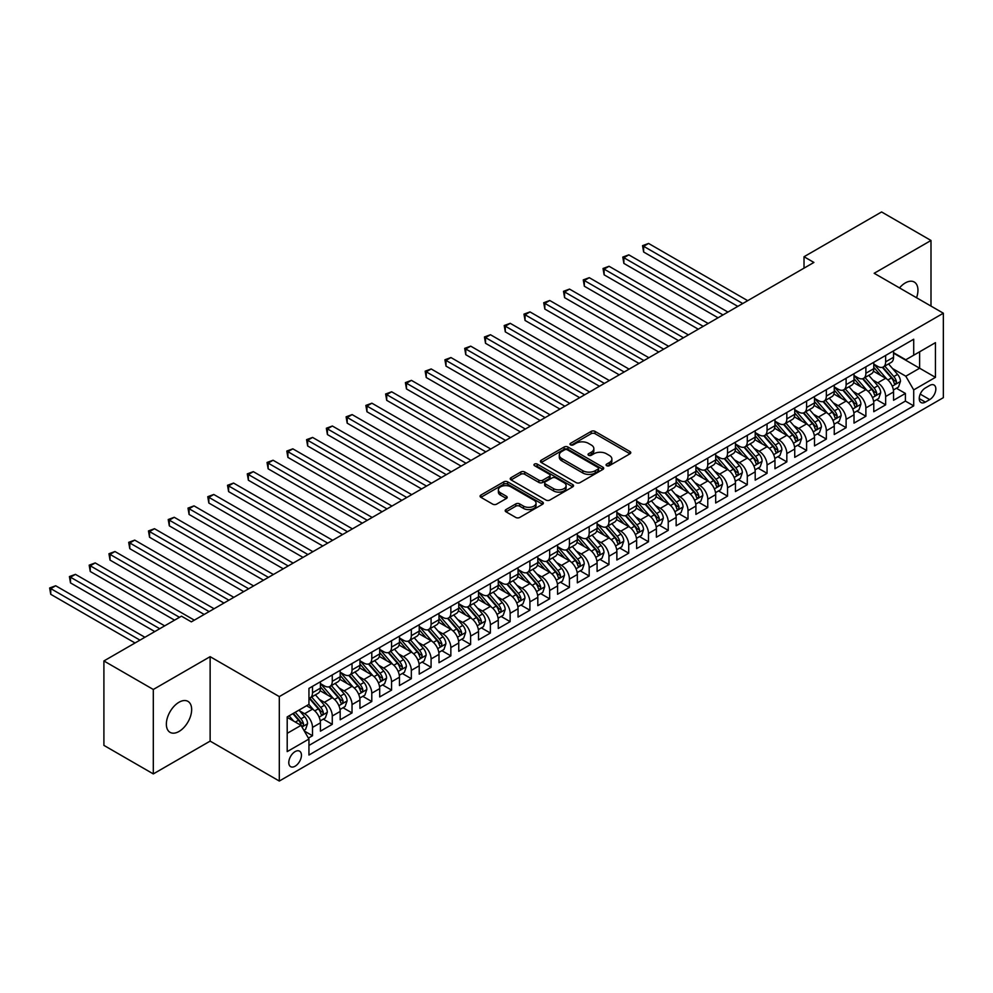 <?xml version="1.0" encoding="UTF-8"?>
<svg xmlns="http://www.w3.org/2000/svg" width="993" height="993" viewBox="0 0 993 993"><rect width="100%" height="100%" fill="white"/><g stroke="black" fill="none" stroke-linecap="round" stroke-linejoin="round"><path stroke-width="1.49" d="M606.636 465.692A1.924 1.105 0 0 0 609.354 465.692L629.959 453.801A2.743 1.589 0 0 0 630.766 452.671A2.743 1.589 0 0 0 629.959 451.554L595.043 431.396A2.743 1.589 0 0 0 591.17 431.396L570.553 443.3A1.924 1.105 0 0 0 569.994 444.082A1.924 1.105 0 0 0 570.553 444.864A1.924 1.105 0 0 0 573.271 444.864L575.94 443.325A8.776 5.064 0 0 1 588.352 443.325L591.269 445.001A8.776 5.064 0 0 1 593.839 448.588A8.776 5.064 0 0 1 591.269 452.175L588.601 453.714A1.924 1.105 0 0 0 588.03 454.496A1.924 1.105 0 0 0 588.601 455.278A1.924 1.105 0 0 0 591.307 455.278L593.975 453.739A8.776 5.064 0 0 1 606.4 453.739L609.305 455.415A8.776 5.064 0 0 1 611.874 459.002A8.776 5.064 0 0 1 609.305 462.589L606.636 464.128A1.924 1.105 0 0 0 606.078 464.91A1.924 1.105 0 0 0 606.636 465.692L606.636 464.128M179.001 731.469A17.886 10.327 120 0 0 190.693 715.705A17.886 10.327 120 0 0 187.95 701.368A17.886 10.327 120 0 0 179.001 702.25A17.886 10.327 120 0 0 167.321 718.013A17.886 10.327 120 0 0 170.064 732.35A17.886 10.327 120 0 0 179.001 731.469M916.539 297.751A17.886 10.327 120 0 0 914.255 282.037A17.886 10.327 120 0 0 905.306 282.931A17.886 10.327 120 0 0 899.497 287.908M295.107 766.211A8.949 5.164 120 0 0 300.953 758.329A8.949 5.164 120 0 0 299.588 751.167A8.949 5.164 120 0 0 295.107 751.602A8.949 5.164 120 0 0 289.273 759.484A8.949 5.164 120 0 0 290.639 766.658A8.949 5.164 120 0 0 295.107 766.211M506.008 509.57A2.743 1.589 0 0 0 505.201 510.687A2.743 1.589 0 0 0 506.008 511.817L515.801 517.465A2.743 1.589 0 0 0 519.687 517.465L542.575 504.258A2.743 1.589 0 0 0 543.37 503.128A2.743 1.589 0 0 0 542.575 502.011L507.659 481.853A2.743 1.589 0 0 0 503.774 481.853L480.885 495.073A2.743 1.589 0 0 0 480.078 496.19A2.743 1.589 0 0 0 480.885 497.307L492.714 504.146A2.743 1.589 0 0 0 496.599 504.146L506.393 498.486A2.743 1.589 0 0 0 507.2 497.369A2.743 1.589 0 0 0 506.393 496.239L500.522 492.851A7.336 4.233 0 0 1 498.374 489.859A7.336 4.233 0 0 1 502.905 485.949A7.336 4.233 0 0 1 510.899 486.868L533.886 500.137A7.336 4.233 0 0 1 536.046 503.128A7.336 4.233 0 0 1 531.516 507.051A7.336 4.233 0 0 1 523.51 506.132L519.687 503.91A2.743 1.589 0 0 0 515.801 503.91L506.008 509.57L506.008 511.817M210.131 656.671L153.307 689.477L103.905 660.953L103.905 745.383L153.307 773.907L210.131 741.113L279.306 781.044L279.306 696.602L210.131 656.671L210.131 741.113M931 306.092L931 240.48L874.175 273.286L943.35 313.217L279.306 696.602M931 240.48L881.585 211.956L804.02 256.74L804.02 268.147M103.905 660.953L181.471 616.169L191.351 621.866L813.9 262.45L804.02 256.74M576.139 482.635A2.743 1.589 0 0 0 580.011 482.635L602.9 469.416A2.743 1.589 0 0 0 603.707 468.299A2.743 1.589 0 0 0 602.9 467.182L567.984 447.024A2.743 1.589 0 0 0 564.111 447.024L541.21 460.231A2.743 1.589 0 0 0 540.415 461.36A2.743 1.589 0 0 0 541.21 462.477L576.139 482.635M535.289 466.114A1.924 1.105 0 0 1 537.238 466.387L537.238 464.103L572.738 484.596A2.743 1.589 0 0 1 573.544 485.714A2.743 1.589 0 0 1 572.738 486.831L549.849 500.05A2.743 1.589 0 0 1 545.964 500.05L511.047 479.892L511.047 477.658A2.743 1.589 0 0 0 510.241 478.775A2.743 1.589 0 0 0 511.047 479.892M511.047 477.658L520.841 471.998A2.743 1.589 0 0 1 524.726 471.998L538.889 480.178A2.743 1.589 0 0 0 542.761 480.178L549.266 476.417A2.743 1.589 0 0 0 550.072 475.299A2.743 1.589 0 0 0 549.266 474.182L534.519 465.667A1.924 1.105 0 0 1 533.961 464.885A1.924 1.105 0 0 1 535.14 463.855A1.924 1.105 0 0 1 537.238 464.103M308.401 738.109L312.497 735.751L304.305 731.009M299.638 710.864L304.603 713.719A11.184 6.455 60 0 1 312.497 727.41L320.404 722.854L320.404 731.183L332.27 724.331L323.271 719.143M319.398 699.444L324.363 702.312A11.184 6.455 60 0 1 332.27 716.003L340.177 711.447L340.177 719.776L352.031 712.924L343.032 707.736M339.159 688.037L344.124 690.905A11.184 6.455 60 0 1 352.031 704.596L359.938 700.028L359.938 708.357L371.792 701.517L362.805 696.329M358.92 676.63L363.885 679.497A11.184 6.455 60 0 1 371.792 693.188L379.698 688.621L379.698 696.949L391.552 690.11L382.566 684.909M378.693 665.223L383.646 668.078A11.184 6.455 60 0 1 391.552 681.769L399.459 677.214L399.459 685.542L411.325 678.691L402.326 673.502M398.454 653.804L403.419 656.671A11.184 6.455 60 0 1 411.325 670.362L419.22 665.806L419.22 674.135L431.086 667.284L422.087 662.095M418.214 642.397L423.179 645.264A11.184 6.455 60 0 1 431.086 658.955L438.993 654.387L438.993 662.716L450.847 655.876L441.86 650.676M437.975 630.989L442.94 633.857A11.184 6.455 60 0 1 450.847 647.548L458.754 642.98L458.754 651.309L470.608 644.469L461.621 639.269M457.748 619.582L462.701 622.437A11.184 6.455 60 0 1 470.608 636.128L478.514 631.573L478.514 639.902L490.368 633.05L481.382 627.861M477.509 608.163L482.474 611.03A11.184 6.455 60 0 1 490.368 624.721L498.275 620.153L498.275 628.495L510.141 621.643L501.142 616.454M497.27 596.756L502.235 599.623A11.184 6.455 60 0 1 510.141 613.314L518.048 608.746L518.048 617.075L529.902 610.236L520.903 605.035M517.03 585.349L521.995 588.216A11.184 6.455 60 0 1 529.902 601.907L537.809 597.339L537.809 605.668L549.663 598.816L540.676 593.628M536.791 573.929L541.756 576.796A11.184 6.455 60 0 1 549.663 590.487L557.569 585.932L557.569 594.261L569.423 587.409L560.437 582.221M556.564 562.522L561.517 565.389A11.184 6.455 60 0 1 569.423 579.08L577.33 574.513L577.33 582.854L589.184 576.002L580.197 570.814M576.325 551.115L581.29 553.982A11.184 6.455 60 0 1 589.184 567.673L597.091 563.105L597.091 571.434L608.957 564.595L599.958 559.394M596.085 539.708L601.05 542.575A11.184 6.455 60 0 1 608.957 556.266L616.864 551.698L616.864 560.027L628.718 553.175L619.719 547.987M615.846 528.288L620.811 531.156A11.184 6.455 60 0 1 628.718 544.847L636.625 540.291L636.625 548.62L648.479 541.768L639.492 536.58M635.607 516.881L640.572 519.749A11.184 6.455 60 0 1 648.479 533.44L656.385 528.872L656.385 537.201L668.239 530.361L659.253 525.173M655.38 505.474L660.333 508.342A11.184 6.455 60 0 1 668.239 522.033L676.146 517.465L676.146 525.793L688.012 518.954L679.013 513.753M675.141 494.067L680.106 496.922A11.184 6.455 60 0 1 688.012 510.625L695.907 506.058L695.907 514.386L707.773 507.535L698.774 502.346M694.901 482.648L699.866 485.515A11.184 6.455 60 0 1 707.773 499.206L715.68 494.651L715.68 502.979L727.534 496.128L718.547 490.939M714.662 471.241L719.627 474.108A11.184 6.455 60 0 1 727.534 487.799L735.441 483.231L735.441 491.56L747.295 484.721L738.308 479.532M734.435 459.833L739.388 462.701A11.184 6.455 60 0 1 747.295 476.392L755.201 471.824L755.201 480.153L767.055 473.313L758.069 468.113M754.196 448.426L759.161 451.281A11.184 6.455 60 0 1 767.055 464.985L774.962 460.417L774.962 468.746L786.828 461.894L777.829 456.706M773.957 437.007L778.922 439.874A11.184 6.455 60 0 1 786.828 453.565L794.735 449.01L794.735 457.339L806.589 450.487L797.59 445.298M793.717 425.6L798.682 428.467A11.184 6.455 60 0 1 806.589 442.158L814.496 437.59L814.496 445.919L826.35 439.08L817.363 433.891M813.478 414.193L818.443 417.06A11.184 6.455 60 0 1 826.35 430.751L834.257 426.183L834.257 434.512L846.11 427.673L837.124 422.472M833.251 402.786L838.204 405.64A11.184 6.455 60 0 1 846.11 419.344L854.017 414.776L854.017 423.105L865.884 416.253L856.885 411.065M853.012 391.366L857.977 394.233A11.184 6.455 60 0 1 865.884 407.924L873.778 403.369L873.778 411.698L885.644 404.846L885.644 396.517A11.184 6.455 -120 0 0 877.738 382.826L872.773 379.959M876.645 399.658L885.644 404.846M320.404 722.854A11.184 6.455 -120 0 0 312.497 709.163L306.576 705.738M340.177 711.447A11.184 6.455 -120 0 0 332.27 697.744L320.044 690.694M359.938 700.028A11.184 6.455 -120 0 0 352.031 686.337L339.805 679.286M379.698 688.621A11.184 6.455 -120 0 0 371.792 674.93L359.565 667.867M399.459 677.214A11.184 6.455 -120 0 0 391.552 663.523L379.338 656.46M419.22 665.806A11.184 6.455 -120 0 0 411.325 652.103L399.099 645.053M438.993 654.387A11.184 6.455 -120 0 0 431.086 640.696L418.86 633.646M458.754 642.98A11.184 6.455 -120 0 0 450.847 629.289L438.621 622.226M478.514 631.573A11.184 6.455 -120 0 0 470.608 617.882L458.394 610.819M498.275 620.153A11.184 6.455 -120 0 0 490.368 606.462L478.154 599.412M518.048 608.746A11.184 6.455 -120 0 0 510.141 595.055L497.915 588.005M537.809 597.339A11.184 6.455 -120 0 0 529.902 583.648L517.676 576.585M557.569 585.932A11.184 6.455 -120 0 0 549.663 572.241L537.436 565.178M577.33 574.513A11.184 6.455 -120 0 0 569.423 560.822L557.21 553.771M597.091 563.105A11.184 6.455 -120 0 0 589.184 549.414L576.97 542.364M616.864 551.698A11.184 6.455 -120 0 0 608.957 538.007L596.731 530.945M636.625 540.291A11.184 6.455 -120 0 0 628.718 526.6L616.492 519.538M656.385 528.872A11.184 6.455 -120 0 0 648.479 515.181L636.252 508.131M676.146 517.465A11.184 6.455 -120 0 0 668.239 503.774L656.025 496.723M695.907 506.058A11.184 6.455 -120 0 0 688.012 492.367L675.786 485.304M715.68 494.651A11.184 6.455 -120 0 0 707.773 480.96L695.547 473.897M735.441 483.231A11.184 6.455 -120 0 0 727.534 469.54L715.308 462.49M755.201 471.824A11.184 6.455 -120 0 0 747.295 458.133L735.081 451.083M774.962 460.417A11.184 6.455 -120 0 0 767.055 446.726L754.841 439.663M794.735 449.01A11.184 6.455 -120 0 0 786.828 435.306L774.602 428.256M814.496 437.59A11.184 6.455 -120 0 0 806.589 423.899L794.363 416.849M834.257 426.183A11.184 6.455 -120 0 0 826.35 412.492L814.123 405.429M854.017 414.776A11.184 6.455 -120 0 0 846.11 401.085L833.897 394.022M873.778 403.369A11.184 6.455 -120 0 0 865.884 389.666L853.657 382.615M929.709 385.445L925.364 387.965A8.664 5.002 120 0 0 919.704 395.599A8.664 5.002 120 0 0 921.032 402.537A8.664 5.002 120 0 0 925.364 402.103L929.709 399.596A8.664 5.002 120 0 0 935.369 391.962A8.664 5.002 120 0 0 934.041 385.023A8.664 5.002 120 0 0 929.709 385.445M279.306 781.044L943.35 397.659L943.35 313.217M287.2 733.343L301.04 725.362L308.947 739.053L308.947 755.028L913.709 405.876L913.709 389.901L905.802 376.21L892.533 368.552M308.947 739.053L287.2 751.602L287.2 716.921L308.947 704.372L308.947 688.397L913.709 339.234L913.709 355.209L935.443 342.659L935.443 377.352L913.709 389.901M320.404 683.606L324.363 685.878A11.184 6.455 60 0 0 329.949 686.436L337.856 681.868A11.184 6.455 -120 0 0 340.177 676.754L340.177 670.362M340.177 672.187L344.124 674.47A11.184 6.455 60 0 0 349.71 675.029L357.617 670.461A11.184 6.455 -120 0 0 359.938 665.347L359.938 658.955M359.938 660.779L363.885 663.063A11.184 6.455 60 0 0 369.483 663.609L377.377 659.054A11.184 6.455 -120 0 0 379.698 653.928L379.698 647.548M379.698 649.372L383.646 651.656A11.184 6.455 60 0 0 389.244 652.202L397.15 647.635A11.184 6.455 -120 0 0 399.459 642.521L399.459 636.128M399.459 637.953L403.419 640.237A11.184 6.455 60 0 0 409.004 640.795L416.911 636.228A11.184 6.455 -120 0 0 419.22 631.114L419.22 624.721M419.22 626.546L423.179 628.83A11.184 6.455 60 0 0 428.765 629.388L436.672 624.82A11.184 6.455 -120 0 0 438.993 619.706L438.993 613.314M438.993 615.139L442.94 617.423A11.184 6.455 60 0 0 448.526 617.969L456.432 613.413A11.184 6.455 -120 0 0 458.754 608.287L458.754 601.907M458.754 603.732L462.701 606.015A11.184 6.455 60 0 0 468.299 606.562L476.206 601.994A11.184 6.455 -120 0 0 478.514 596.88L478.514 590.487M478.514 592.312L482.474 594.596A11.184 6.455 60 0 0 488.059 595.155L495.966 590.587A11.184 6.455 -120 0 0 498.275 585.473L498.275 579.08M498.275 580.905L502.235 583.189A11.184 6.455 60 0 0 507.82 583.747L515.727 579.18A11.184 6.455 -120 0 0 518.048 574.066L518.048 567.673M518.048 569.498L521.995 571.782A11.184 6.455 60 0 0 527.581 572.328L535.488 567.773A11.184 6.455 -120 0 0 537.809 562.646L537.809 556.266M537.809 558.091L541.756 560.375A11.184 6.455 60 0 0 547.354 560.921L555.248 556.353A11.184 6.455 -120 0 0 557.569 551.239L557.569 544.847M557.569 546.671L561.517 548.955A11.184 6.455 60 0 0 567.115 549.514L575.021 544.946A11.184 6.455 -120 0 0 577.33 539.832L577.33 533.44M577.33 535.264L581.29 537.548A11.184 6.455 60 0 0 586.875 538.107L594.782 533.539A11.184 6.455 -120 0 0 597.091 528.425L597.091 522.033M597.091 523.857L601.05 526.141A11.184 6.455 60 0 0 606.636 526.687L614.543 522.132A11.184 6.455 -120 0 0 616.864 517.005L616.864 510.625M616.864 512.45L620.811 514.734A11.184 6.455 60 0 0 626.397 515.28L634.304 510.712A11.184 6.455 -120 0 0 636.625 505.598L636.625 499.206M636.625 501.031L640.572 503.314A11.184 6.455 60 0 0 646.17 503.873L654.064 499.305A11.184 6.455 -120 0 0 656.385 494.191L656.385 487.799M656.385 489.623L660.333 491.907A11.184 6.455 60 0 0 665.931 492.466L673.837 487.898A11.184 6.455 -120 0 0 676.146 482.784L676.146 476.392M676.146 478.216L680.106 480.5A11.184 6.455 60 0 0 685.691 481.046L693.598 476.491A11.184 6.455 -120 0 0 695.907 471.365L695.907 464.985M695.907 466.809L699.866 469.081A11.184 6.455 60 0 0 705.452 469.639L713.359 465.072A11.184 6.455 -120 0 0 715.68 459.958L715.68 453.565M715.68 455.39L719.627 457.674A11.184 6.455 60 0 0 725.213 458.232L733.119 453.664A11.184 6.455 -120 0 0 735.441 448.551L735.441 442.158M735.441 443.983L739.388 446.267A11.184 6.455 60 0 0 744.986 446.825L752.893 442.257A11.184 6.455 -120 0 0 755.201 437.143L755.201 430.751M755.201 432.576L759.161 434.86A11.184 6.455 60 0 0 764.747 435.406L772.653 430.85A11.184 6.455 -120 0 0 774.962 425.724L774.962 419.331M774.962 421.169L778.922 423.44A11.184 6.455 60 0 0 784.507 423.999L792.414 419.431A11.184 6.455 -120 0 0 794.735 414.317L794.735 407.924M794.735 409.749L798.682 412.033A11.184 6.455 60 0 0 804.268 412.591L812.175 408.024A11.184 6.455 -120 0 0 814.496 402.91L814.496 396.517M814.496 398.342L818.443 400.626A11.184 6.455 60 0 0 824.041 401.184L831.935 396.617A11.184 6.455 -120 0 0 834.257 391.503L834.257 385.11M834.257 386.935L838.204 389.219A11.184 6.455 60 0 0 843.802 389.765L851.709 385.21A11.184 6.455 -120 0 0 854.017 380.083L854.017 373.691M854.017 375.528L857.977 377.799A11.184 6.455 60 0 0 863.562 378.358L871.469 373.79A11.184 6.455 -120 0 0 873.778 368.676L873.778 362.284M308.947 745.445L905.405 401.085L905.405 393.439L893.551 400.278L893.551 391.95A11.184 6.455 -120 0 0 885.644 378.259L873.418 371.208M873.778 364.108L877.738 366.392A11.184 6.455 -120 0 0 883.323 366.951A11.184 6.455 -120 0 0 885.644 361.824L885.644 355.444M883.323 366.951L891.23 362.383A11.184 6.455 -120 0 0 893.551 357.269L893.551 350.877M312.497 686.337L312.497 692.729A11.184 6.455 60 0 1 310.188 697.843A11.184 6.455 60 0 1 308.947 698.302M310.188 697.843L318.095 693.288A11.184 6.455 -120 0 0 320.404 688.161L320.404 681.769M332.27 674.93L332.27 681.322A11.184 6.455 60 0 1 329.949 686.436M352.031 663.523L352.031 669.903A11.184 6.455 60 0 1 349.71 675.029M371.792 652.103L371.792 658.496A11.184 6.455 60 0 1 369.483 663.609M391.552 640.696L391.552 647.088A11.184 6.455 60 0 1 389.244 652.202M411.325 629.289L411.325 635.681A11.184 6.455 60 0 1 409.004 640.795M431.086 617.882L431.086 624.262A11.184 6.455 60 0 1 428.765 629.388M450.847 606.462L450.847 612.855A11.184 6.455 60 0 1 448.526 617.969M470.608 595.055L470.608 601.448A11.184 6.455 60 0 1 468.299 606.562M490.368 583.648L490.368 590.041A11.184 6.455 60 0 1 488.059 595.155M510.141 572.241L510.141 578.621A11.184 6.455 60 0 1 507.82 583.747M529.902 560.822L529.902 567.214A11.184 6.455 60 0 1 527.581 572.328M549.663 549.414L549.663 555.807A11.184 6.455 60 0 1 547.354 560.921M569.423 538.007L569.423 544.4A11.184 6.455 60 0 1 567.115 549.514M589.184 526.6L589.184 532.98A11.184 6.455 60 0 1 586.875 538.107M608.957 515.181L608.957 521.573A11.184 6.455 60 0 1 606.636 526.687M628.718 503.774L628.718 510.166A11.184 6.455 60 0 1 626.397 515.28M648.479 492.367L648.479 498.759A11.184 6.455 60 0 1 646.17 503.873M668.239 480.947L668.239 487.34A11.184 6.455 60 0 1 665.931 492.466M688.012 469.54L688.012 475.932A11.184 6.455 60 0 1 685.691 481.046M707.773 458.133L707.773 464.525A11.184 6.455 60 0 1 705.452 469.639M727.534 446.726L727.534 453.118A11.184 6.455 60 0 1 725.213 458.232M747.295 435.306L747.295 441.699A11.184 6.455 60 0 1 744.986 446.825M767.055 423.899L767.055 430.292A11.184 6.455 60 0 1 764.747 435.406M786.828 412.492L786.828 418.885A11.184 6.455 60 0 1 784.507 423.999M806.589 401.085L806.589 407.465A11.184 6.455 60 0 1 804.268 412.591M826.35 389.666L826.35 396.058A11.184 6.455 60 0 1 824.041 401.184M846.11 378.259L846.11 384.651A11.184 6.455 60 0 1 843.802 389.765M865.884 366.851L865.884 373.244A11.184 6.455 60 0 1 863.562 378.358M865.884 407.924L865.884 416.253M846.11 419.344L846.11 427.673M826.35 430.751L826.35 439.08M806.589 442.158L806.589 450.487M786.828 453.565L786.828 461.894M767.055 464.985L767.055 473.313M747.295 476.392L747.295 484.721M727.534 487.799L727.534 496.128M707.773 499.206L707.773 507.535M688.012 510.625L688.012 518.954M668.239 522.033L668.239 530.361M648.479 533.44L648.479 541.768M628.718 544.847L628.718 553.175M608.957 556.266L608.957 564.595M589.184 567.673L589.184 576.002M569.423 579.08L569.423 587.409M549.663 590.487L549.663 598.816M529.902 601.907L529.902 610.236M510.141 613.314L510.141 621.643M490.368 624.721L490.368 633.05M470.608 636.128L470.608 644.469M450.847 647.548L450.847 655.876M431.086 658.955L431.086 667.284M411.325 670.362L411.325 678.691M391.552 681.769L391.552 690.11M371.792 693.188L371.792 701.517M352.031 704.596L352.031 712.924M332.27 716.003L332.27 724.331M312.497 727.41L312.497 735.751M301.04 725.362L287.2 717.38M905.802 376.21L919.63 368.217L919.63 351.795L935.443 342.659M893.551 353.16L935.443 377.352M893.551 352.701L905.802 359.776L913.709 355.209M153.307 689.477L153.307 773.907M896.406 388.251L905.405 393.439M905.405 401.085L913.709 405.876M607.406 465.965L609.305 464.873A8.776 5.064 0 0 0 611.874 461.286L611.874 459.002M593.839 448.588L593.839 450.872A8.776 5.064 0 0 1 591.269 454.459L589.358 455.551M629.959 451.554L629.959 453.801L595.043 433.68A2.743 1.589 0 0 0 591.17 433.68L571.323 445.137M602.9 467.182L602.9 469.416L567.984 449.308A2.743 1.589 0 0 0 564.111 449.308L541.247 462.502M598.059 469.081A1.924 1.105 0 0 0 598.618 468.299A1.924 1.105 0 0 0 598.059 467.517L567.4 449.817A1.924 1.105 0 0 0 564.682 449.817L561.877 451.443A8.776 5.064 0 0 0 559.307 455.03A8.776 5.064 0 0 0 561.877 458.617L582.829 470.707A8.776 5.064 0 0 0 595.241 470.707L598.059 469.081L598.059 471.365A1.924 1.105 0 0 0 598.618 470.583L598.618 468.299M559.307 455.03L559.307 457.314A8.776 5.064 0 0 0 561.877 460.889L561.877 458.617M598.059 471.365L595.241 472.991A8.776 5.064 0 0 1 582.829 472.991L561.877 460.889M511.085 479.917L520.841 474.282L520.841 471.998M550.072 475.299L550.072 477.583A2.743 1.589 0 0 1 549.266 478.7L542.761 482.449A2.743 1.589 0 0 1 538.889 482.449L524.726 474.282A2.743 1.589 0 0 0 520.841 474.282M537.238 466.387L572.7 486.855M553.585 488.655A7.336 4.233 0 0 0 561.579 489.574A7.336 4.233 0 0 0 566.109 485.664A7.336 4.233 0 0 0 563.962 482.66L555.857 477.993A2.743 1.589 0 0 0 551.984 477.993L545.48 481.742A2.743 1.589 0 0 0 544.673 482.859A2.743 1.589 0 0 0 545.48 483.976L553.585 488.655L553.585 490.939A7.336 4.233 0 0 0 561.579 491.858A7.336 4.233 0 0 0 566.109 487.948L566.109 485.664M544.673 482.859L544.673 485.143A2.743 1.589 0 0 0 545.48 486.26L545.48 483.976M553.585 490.939L545.48 486.26M536.046 503.128L536.046 505.412A7.336 4.233 0 0 1 531.516 509.335A7.336 4.233 0 0 1 523.51 508.416L519.687 506.194A2.743 1.589 0 0 0 515.801 506.194L506.045 511.829M498.374 489.859L498.374 492.143A7.336 4.233 0 0 0 500.522 495.135L500.522 492.851M506.393 496.239L506.393 498.486L500.522 495.135M542.575 502.011L542.575 504.258L507.659 484.137A2.743 1.589 0 0 0 503.774 484.137L480.922 497.332M893.377 390.001L898.491 387.047L900.465 381.337A7.41 4.282 -120 0 0 897.573 374.386L888.549 363.934M886.737 378.978L876.025 366.591A21.387 12.35 -120 0 0 873.778 364.232M880.865 375.503L874.87 368.564A17.75 10.253 -120 0 0 873.778 367.373M747.692 300.668L648.578 243.446L643.638 246.301L643.638 252.011L737.811 306.378M882.318 367.348L891.453 377.923A7.41 4.282 60 0 1 894.097 383.025C895.202 384.514 895.996 384.055 896.468 381.66A7.41 4.282 -120 0 0 893.824 376.558L884.788 366.094M882.851 367.174L892.67 378.544A3.773 2.185 60 0 1 893.626 380.021L896.468 381.66M894.097 383.025L894.631 383.906M643.638 252.011L642.545 245.668L742.752 303.523M642.545 245.668L648.578 243.446M873.617 401.408L878.718 398.454L880.704 392.756A7.41 4.282 -120 0 0 877.812 385.793L868.788 375.342M866.976 390.398L856.264 377.998A21.387 12.35 -120 0 0 854.017 375.639M861.105 386.91L855.11 379.984A17.75 10.253 -120 0 0 854.017 378.792M727.931 312.075L628.817 254.853L623.877 257.708L623.877 263.418L718.051 317.785M862.557 378.755L871.693 389.33A7.41 4.282 60 0 1 874.324 394.432C875.441 395.922 876.236 395.475 876.695 393.067A7.41 4.282 -120 0 0 874.063 387.965L865.027 377.514M863.091 378.581L872.909 389.951A3.773 2.185 60 0 1 873.852 391.428L876.695 393.067M874.324 394.432L874.87 395.313M623.877 263.418L622.785 257.088L722.991 314.93M622.785 257.088L628.817 254.853M853.856 412.815L858.957 409.873L860.931 404.163A7.41 4.282 -120 0 0 858.051 397.212L849.027 386.749M847.215 401.805L836.503 389.405A21.387 12.35 -120 0 0 834.257 387.059M841.344 398.33L835.349 391.391A17.75 10.253 -120 0 0 834.257 390.199M708.17 323.495L609.057 266.273L604.116 269.128L604.116 274.825L698.278 329.192M842.796 390.175L851.92 400.75A7.41 4.282 60 0 1 854.563 405.852C855.681 407.341 856.475 406.882 856.934 404.474A7.41 4.282 -120 0 0 854.303 399.372L845.266 388.921M843.33 390.001L853.148 401.358A3.773 2.185 60 0 1 854.092 402.835L856.934 404.474M854.563 405.852L855.11 406.72M604.116 274.825L603.024 268.495L703.23 326.349M603.024 268.495L609.057 266.273M834.095 424.222L839.197 421.28L841.17 415.57A7.41 4.282 -120 0 0 838.291 408.619L829.254 398.168M827.454 413.212L816.742 400.812A21.387 12.35 -120 0 0 814.496 398.466M821.571 409.737L815.588 402.798A17.75 10.253 -120 0 0 814.496 401.606M688.397 334.902L589.283 277.68L584.343 280.535L584.343 286.232L678.517 340.611M823.023 401.582L832.159 412.157A7.41 4.282 60 0 1 834.803 417.259C835.92 418.748 836.702 418.289 837.173 415.893A7.41 4.282 -120 0 0 834.53 410.792L825.506 400.328M823.569 401.408L833.375 412.765A3.773 2.185 60 0 1 834.331 414.242L837.173 415.893M834.803 417.259L835.336 418.14M584.343 286.232L583.263 279.902L683.457 337.757M583.263 279.902L589.283 277.68M814.322 435.642L819.436 432.687L821.41 426.978A7.41 4.282 -120 0 0 818.53 420.027L809.494 409.575M807.681 424.619L796.982 412.232A21.387 12.35 -120 0 0 794.735 409.873M801.81 421.144L795.827 414.205A17.75 10.253 -120 0 0 794.735 413.014M668.637 346.309L569.523 289.087L564.583 291.942L564.583 297.652L658.756 352.019M803.263 412.989L812.398 423.564A7.41 4.282 60 0 1 815.042 428.666C816.147 430.155 816.941 429.696 817.413 427.3A7.41 4.282 -120 0 0 814.769 422.199L805.745 411.747M803.796 412.815L813.615 424.185A3.773 2.185 60 0 1 814.57 425.662L817.413 427.3M815.042 428.666L815.576 429.547M564.583 297.652L563.503 291.309L663.696 349.164M563.503 291.309L569.523 289.087M794.561 447.049L799.675 444.094L801.649 438.397A7.41 4.282 -120 0 0 798.757 431.434L789.733 420.982M787.921 436.039L777.209 423.639A21.387 12.35 -120 0 0 774.962 421.28M782.05 432.551L776.054 425.625A17.75 10.253 -120 0 0 774.962 424.433M648.876 357.728L549.762 300.494L544.822 303.349L544.822 309.059L638.995 363.426M783.502 424.396L792.637 434.971A7.41 4.282 60 0 1 795.281 440.073C796.386 441.562 797.18 441.115 797.652 438.707A7.41 4.282 -120 0 0 795.008 433.606L785.972 423.155M784.036 424.234L793.854 435.592A3.773 2.185 60 0 1 794.797 437.069L797.652 438.707M795.281 440.073L795.815 440.954M544.822 309.059L543.73 302.728L643.936 360.571M543.73 302.728L549.762 300.494M774.801 458.456L779.902 455.514L781.888 449.804A7.41 4.282 -120 0 0 778.996 442.853L769.972 432.389M768.16 447.446L757.448 435.046A21.387 12.35 -120 0 0 755.201 432.7M762.289 443.97L756.294 437.032A17.75 10.253 -120 0 0 755.201 435.84M629.115 369.135L530.001 311.914L525.061 314.769L525.061 320.466L619.235 374.833M763.741 435.815L772.877 446.391A7.41 4.282 60 0 1 775.508 451.492C776.625 452.982 777.42 452.523 777.879 450.114A7.41 4.282 -120 0 0 775.248 445.013L766.211 434.562M764.275 435.642L774.093 446.999A3.773 2.185 60 0 1 775.036 448.476L777.879 450.114M775.508 451.492L776.054 452.361M525.061 320.466L523.969 314.136L624.175 371.99M523.969 314.136L530.001 311.914M755.04 469.863L760.141 466.921L762.115 461.211A7.41 4.282 -120 0 0 759.235 454.26L750.199 443.809M748.399 458.853L737.687 446.453A21.387 12.35 -120 0 0 735.441 444.107M742.528 455.377L736.533 448.439A17.75 10.253 -120 0 0 735.441 447.247M609.342 380.542L510.241 323.321L505.3 326.176L505.3 331.873L599.462 386.252M743.98 447.222L753.104 457.798A7.41 4.282 60 0 1 755.747 462.899C756.865 464.389 757.647 463.93 758.118 461.534A7.41 4.282 -120 0 0 755.474 456.432L746.451 445.969M744.514 447.049L754.32 458.406A3.773 2.185 60 0 1 755.276 459.883L758.118 461.534M755.747 462.899L756.294 463.781M505.3 331.873L504.208 325.543L604.402 383.397M504.208 325.543L510.241 323.321M735.279 481.282L740.381 478.328L742.354 472.618A7.41 4.282 -120 0 0 739.475 465.667L730.438 455.216M728.626 470.26L717.927 457.872A21.387 12.35 -120 0 0 715.68 455.514M722.755 466.784L716.772 459.846A17.75 10.253 -120 0 0 715.68 458.654M589.581 391.95L490.468 334.728L485.527 337.583L485.527 343.293L579.701 397.659M724.207 458.629L733.343 469.205A7.41 4.282 60 0 1 735.987 474.306C737.104 475.796 737.886 475.337 738.358 472.941A7.41 4.282 -120 0 0 735.714 467.84L726.69 457.388M724.753 458.456L734.559 469.826A3.773 2.185 60 0 1 735.515 471.303L738.358 472.941M735.987 474.306L736.521 475.188M485.527 343.293L484.447 336.962L584.641 394.804M484.447 336.962L490.468 334.728M715.506 492.689L720.62 489.735L722.594 484.038A7.41 4.282 -120 0 0 719.714 477.074L710.678 466.623M708.865 481.679L698.166 469.279A21.387 12.35 -120 0 0 695.907 466.921M702.994 478.192L697.012 471.265A17.75 10.253 -120 0 0 695.907 470.074M569.821 403.369L470.707 346.147L465.767 348.99L465.767 354.7L559.94 409.066M704.447 470.037L713.582 480.612A7.41 4.282 60 0 1 716.226 485.714C717.331 487.203 718.125 486.756 718.597 484.348A7.41 4.282 -120 0 0 715.953 479.247L706.929 468.795M704.98 469.875L714.799 481.233A3.773 2.185 60 0 1 715.754 482.71L718.597 484.348M716.226 485.714L716.76 486.595M465.767 354.7L464.687 348.369L564.88 406.211M464.687 348.369L470.707 346.147M695.745 504.096L700.859 501.155L702.833 495.445A7.41 4.282 -120 0 0 699.941 488.494L690.917 478.03M689.105 493.087L678.393 480.686A21.387 12.35 -120 0 0 676.146 478.341M683.234 489.611L677.238 482.672A17.75 10.253 -120 0 0 676.146 481.481M550.06 414.776L450.946 357.554L446.006 360.409L446.006 366.107L540.18 420.473M684.686 481.456L693.822 492.031A7.41 4.282 60 0 1 696.453 497.133C697.57 498.623 698.364 498.163 698.836 495.755A7.41 4.282 -120 0 0 696.192 490.654L687.156 480.202M685.22 481.282L695.038 492.64A3.773 2.185 60 0 1 695.981 494.117L698.836 495.755M696.453 497.133L696.999 498.002M446.006 366.107L444.914 359.776L545.12 417.631M444.914 359.776L450.946 357.554M675.985 515.504L681.086 512.562L683.06 506.852A7.41 4.282 -120 0 0 680.18 499.901L671.156 489.45M669.344 504.494L658.632 492.094A21.387 12.35 -120 0 0 656.385 489.748M663.473 501.018L657.478 494.08A17.75 10.253 -120 0 0 656.385 492.888M530.299 426.183L431.185 368.962L426.245 371.816L426.245 377.514L520.419 431.893M664.925 492.863L674.048 503.439A7.41 4.282 60 0 1 676.692 508.54C677.809 510.03 678.604 509.57 679.063 507.175A7.41 4.282 -120 0 0 676.432 502.073L667.395 491.609M665.459 492.689L675.277 504.047A3.773 2.185 60 0 1 676.221 505.524L679.063 507.175M676.692 508.54L677.238 509.421M426.245 377.514L425.153 371.183L525.359 429.038M425.153 371.183L431.185 368.962M656.224 526.923L661.326 523.969L663.299 518.259A7.41 4.282 -120 0 0 660.419 511.308L651.383 500.857M649.583 515.913L638.871 503.513A21.387 12.35 -120 0 0 636.625 501.155M643.7 512.425L637.717 505.487A17.75 10.253 -120 0 0 636.625 504.295M510.526 437.59L411.425 380.369L406.472 383.224L406.472 388.933L500.646 443.3M645.152 504.27L654.288 514.846A7.41 4.282 60 0 1 656.932 519.947C658.049 521.437 658.831 520.977 659.302 518.582A7.41 4.282 -120 0 0 656.658 513.48L647.635 503.029M645.698 504.096L655.504 515.466A3.773 2.185 60 0 1 656.46 516.943L659.302 518.582M656.932 519.947L657.465 520.828M406.472 388.933L405.392 382.603L505.586 440.445M405.392 382.603L411.425 380.369M636.451 538.33L641.565 535.376L643.538 529.679A7.41 4.282 -120 0 0 640.659 522.715L631.622 512.264M629.81 527.32L619.111 514.92A21.387 12.35 -120 0 0 616.864 512.574M623.939 523.832L617.956 516.906A17.75 10.253 -120 0 0 616.864 515.715M490.765 449.01L391.652 391.788L386.711 394.631L386.711 400.34L480.885 454.707M625.391 515.677L634.527 526.253A7.41 4.282 60 0 1 637.171 531.354C638.276 532.844 639.07 532.397 639.542 529.989A7.41 4.282 -120 0 0 636.898 524.887L627.874 514.436M625.938 515.516L635.743 526.873A3.773 2.185 60 0 1 636.699 528.35L639.542 529.989M637.171 531.354L637.705 532.236M386.711 400.34L385.632 394.01L485.825 451.852M385.632 394.01L391.652 391.788M616.69 549.737L621.804 546.795L623.778 541.086A7.41 4.282 -120 0 0 620.886 534.135L611.862 523.671M610.05 538.727L599.338 526.327A21.387 12.35 -120 0 0 597.091 523.981M604.178 535.252L598.183 528.313A17.75 10.253 -120 0 0 597.091 527.122M471.005 460.417L371.891 403.195L366.951 406.05L366.951 411.747L461.124 466.114M605.631 527.097L614.766 537.672A7.41 4.282 60 0 1 617.41 542.774C618.515 544.263 619.309 543.804 619.781 541.396A7.41 4.282 -120 0 0 617.137 536.294L608.101 525.843M606.164 526.923L615.983 538.28A3.773 2.185 60 0 1 616.938 539.758L619.781 541.396M617.41 542.774L617.944 543.643M366.951 411.747L365.858 405.417L466.065 463.272M365.858 405.417L371.891 403.195M596.93 561.144L602.031 558.203L604.017 552.493A7.41 4.282 -120 0 0 601.125 545.542L592.101 535.09M590.289 550.134L579.577 537.734A21.387 12.35 -120 0 0 577.33 535.388M584.418 546.659L578.423 539.72A17.75 10.253 -120 0 0 577.33 538.529M451.244 471.824L352.13 414.602L347.19 417.457L347.19 423.167L441.364 477.534M585.87 538.504L595.006 549.079A7.41 4.282 60 0 1 597.637 554.181C598.754 555.67 599.549 555.211 600.008 552.816A7.41 4.282 -120 0 0 597.376 547.714L588.34 537.25M586.404 538.33L596.222 549.688A3.773 2.185 60 0 1 597.165 551.165L600.008 552.816M597.637 554.181L598.183 555.062M347.19 423.167L346.098 416.824L446.304 474.679M346.098 416.824L352.13 414.602M577.169 572.564L582.27 569.61L584.244 563.9A7.41 4.282 -120 0 0 581.364 556.949L572.34 546.498M570.528 561.554L559.816 549.154A21.387 12.35 -120 0 0 557.569 546.795M564.657 558.066L558.662 551.14A17.75 10.253 -120 0 0 557.569 549.936M431.483 483.231L332.37 426.009L327.429 428.864L327.429 434.574L421.591 488.941M566.109 549.911L575.232 560.486A7.41 4.282 60 0 1 577.876 565.588C578.993 567.077 579.788 566.618 580.247 564.223A7.41 4.282 -120 0 0 577.603 559.121L568.579 548.67M566.643 549.737L576.461 561.107A3.773 2.185 60 0 1 577.405 562.584L580.247 564.223M577.876 565.588L578.423 566.469M327.429 434.574L326.337 428.244L426.531 486.086M326.337 428.244L332.37 426.009M557.408 583.971L562.51 581.017L564.483 575.319A7.41 4.282 -120 0 0 561.604 568.356L552.567 557.905M550.767 572.961L540.055 560.561A21.387 12.35 -120 0 0 537.809 558.215M544.884 569.473L538.901 562.547A17.75 10.253 -120 0 0 537.809 561.355M411.71 494.651L312.596 437.429L307.656 440.271L307.656 445.981L401.83 500.348M546.336 561.33L555.472 571.894A7.41 4.282 60 0 1 558.116 577.007C559.233 578.485 560.015 578.038 560.486 575.63A7.41 4.282 -120 0 0 557.843 570.528L548.819 560.077M546.882 561.157L556.688 572.514A3.773 2.185 60 0 1 557.644 573.991L560.486 575.63M558.116 577.007L558.649 577.876M307.656 445.981L306.576 439.651L406.77 497.493M306.576 439.651L312.596 437.429M537.635 595.378L542.749 592.436L544.723 586.726A7.41 4.282 -120 0 0 541.843 579.775L532.807 569.312M530.994 584.368L520.295 571.968A21.387 12.35 -120 0 0 518.048 569.622M525.123 580.893L519.14 573.954A17.75 10.253 -120 0 0 518.048 572.762M391.95 506.058L292.836 448.836L287.896 451.691L287.896 457.388L382.069 511.755M526.575 572.738L535.711 583.313A7.41 4.282 60 0 1 538.355 588.415C539.46 589.904 540.254 589.445 540.726 587.037A7.41 4.282 -120 0 0 538.082 581.935L529.058 571.484M527.109 572.564L536.928 583.921A3.773 2.185 60 0 1 537.883 585.398L540.726 587.037M538.355 588.415L538.889 589.296M287.896 457.388L286.816 451.058L387.009 508.912M286.816 451.058L292.836 448.836M517.874 606.785L522.988 603.843L524.962 598.134A7.41 4.282 -120 0 0 522.07 591.183L513.046 580.731M511.234 595.775L500.522 583.375A21.387 12.35 -120 0 0 498.275 581.029M505.363 592.3L499.367 585.361A17.75 10.253 -120 0 0 498.275 584.169M372.189 517.465L273.075 460.243L268.135 463.098L268.135 468.808L362.308 523.174M506.815 584.145L515.95 594.72A7.41 4.282 60 0 1 518.594 599.822C519.699 601.311 520.493 600.852 520.965 598.456A7.41 4.282 -120 0 0 518.321 593.355L509.285 582.891M507.349 583.971L517.167 595.341A3.773 2.185 60 0 1 518.11 596.805L520.965 598.456M518.594 599.822L519.128 600.703M268.135 468.808L267.043 462.465L367.249 520.32M267.043 462.465L273.075 460.243M498.114 618.205L503.215 615.25L505.189 609.553A7.41 4.282 -120 0 0 502.309 602.59L493.285 592.138M491.473 607.195L480.761 594.795A21.387 12.35 -120 0 0 478.514 592.436M485.602 603.707L479.607 596.781A17.75 10.253 -120 0 0 478.514 595.577M352.428 528.872L253.314 471.65L248.374 474.505L248.374 480.215L342.548 534.582M487.054 595.552L496.19 606.127A7.41 4.282 60 0 1 498.821 611.229C499.938 612.718 500.733 612.259 501.192 609.863A7.41 4.282 -120 0 0 498.56 604.762L489.524 594.311M487.588 595.378L497.406 606.748A3.773 2.185 60 0 1 498.349 608.225L501.192 609.863M498.821 611.229L499.367 612.11M248.374 480.215L247.282 473.884L347.488 531.727M247.282 473.884L253.314 471.65M478.353 629.612L483.454 626.657L485.428 620.96A7.41 4.282 -120 0 0 482.548 614.009L473.512 603.545M471.712 618.602L461 606.202A21.387 12.35 -120 0 0 458.754 603.856M465.841 615.126L459.846 608.188A17.75 10.253 -120 0 0 458.754 606.996M332.655 540.291L233.554 483.07L228.613 485.912L228.613 491.622L322.775 545.989M467.293 606.971L476.417 617.534A7.41 4.282 60 0 1 479.06 622.648C480.178 624.138 480.96 623.678 481.431 621.27A7.41 4.282 -120 0 0 478.787 616.169L469.763 605.718M467.827 606.797L477.633 618.155A3.773 2.185 60 0 1 478.589 619.632L481.431 621.27M479.06 622.648L479.594 623.517M228.613 491.622L227.521 485.292L327.715 543.134M227.521 485.292L233.554 483.07M458.58 641.019L463.694 638.077L465.667 632.367A7.41 4.282 -120 0 0 462.788 625.416L453.751 614.952M451.939 630.009L441.24 617.609A21.387 12.35 -120 0 0 438.993 615.263M446.068 626.533L440.085 619.595A17.75 10.253 -120 0 0 438.993 618.403M312.894 551.698L213.78 494.477L208.84 497.332L208.84 503.029L303.014 557.408M447.52 618.378L456.656 628.954A7.41 4.282 60 0 1 459.3 634.055C460.417 635.545 461.199 635.086 461.671 632.678A7.41 4.282 -120 0 0 459.027 627.576L450.003 617.125M448.066 618.205L457.872 629.562A3.773 2.185 60 0 1 458.828 631.039L461.671 632.678M459.3 634.055L459.833 634.937M208.84 503.029L207.76 496.699L307.954 554.553M207.76 496.699L213.78 494.477M438.819 652.438L443.933 649.484L445.907 643.774A7.41 4.282 -120 0 0 443.015 636.823L433.991 626.372M432.178 641.416L421.466 629.016A21.387 12.35 -120 0 0 419.22 626.67M426.307 637.94L420.324 631.002A17.75 10.253 -120 0 0 419.22 629.81M293.134 563.105L194.02 505.884L189.08 508.739L189.08 514.448L283.253 568.815M427.76 629.785L436.895 640.361A7.41 4.282 60 0 1 439.539 645.462C440.644 646.952 441.438 646.493 441.91 644.097A7.41 4.282 -120 0 0 439.266 638.995L430.23 628.532M428.293 629.612L438.112 640.981A3.773 2.185 60 0 1 439.067 642.446L441.91 644.097M439.539 645.462L440.073 646.344M189.08 514.448L188 508.106L288.193 565.96M188 508.106L194.02 505.884M419.058 663.845L424.16 660.891L426.146 655.194A7.41 4.282 -120 0 0 423.254 648.23L414.23 637.779M412.418 652.835L401.706 640.435A21.387 12.35 -120 0 0 399.459 638.077M406.547 649.348L400.551 642.421A17.75 10.253 -120 0 0 399.459 641.23M273.373 574.513L174.259 517.291L169.319 520.146L169.319 525.856L263.493 580.222M407.999 641.193L417.134 651.768A7.41 4.282 60 0 1 419.766 656.87C420.883 658.359 421.677 657.912 422.149 655.504A7.41 4.282 -120 0 0 419.505 650.403L410.469 639.951M408.533 641.019L418.351 652.389A3.773 2.185 60 0 1 419.294 653.866L422.149 655.504M419.766 656.87L420.312 657.751M169.319 525.856L168.227 519.525L268.433 577.367M168.227 519.525L174.259 517.291M399.298 675.252L404.399 672.298L406.373 666.601A7.41 4.282 -120 0 0 403.493 659.65L394.469 649.186M392.657 664.243L381.945 651.842A21.387 12.35 -120 0 0 379.698 649.496M386.786 660.767L380.791 653.828A17.75 10.253 -120 0 0 379.698 652.637M253.612 585.932L154.498 528.71L149.558 531.553L149.558 537.263L243.719 591.629M388.238 652.612L397.361 663.187A7.41 4.282 60 0 1 400.005 668.289C401.122 669.779 401.917 669.319 402.376 666.911A7.41 4.282 -120 0 0 399.745 661.81L390.708 651.358M388.772 652.438L398.59 663.796A3.773 2.185 60 0 1 399.534 665.273L402.376 666.911M400.005 668.289L400.551 669.158M149.558 537.263L148.466 530.932L248.672 588.775M148.466 530.932L154.498 528.71M379.537 686.659L384.639 683.718L386.612 678.008A7.41 4.282 -120 0 0 383.732 671.057L374.696 660.606M372.896 675.65L362.184 663.25A21.387 12.35 -120 0 0 359.938 660.904M367.013 672.174L361.03 665.236A17.75 10.253 -120 0 0 359.938 664.044M233.839 597.339L134.725 540.118L129.785 542.972L129.785 548.67L223.959 603.049M368.465 664.019L377.601 674.595A7.41 4.282 60 0 1 380.245 679.696C381.362 681.186 382.144 680.726 382.615 678.331A7.41 4.282 -120 0 0 379.971 673.217L370.948 662.765M369.011 663.845L378.817 675.203A3.773 2.185 60 0 1 379.773 676.68L382.615 678.331M380.245 679.696L380.778 680.577M129.785 548.67L128.705 542.339L228.899 600.194M128.705 542.339L134.725 540.118M359.764 698.079L364.878 695.125L366.851 689.415A7.41 4.282 -120 0 0 363.972 682.464L354.935 672.013M353.123 687.057L342.424 674.657A21.387 12.35 -120 0 0 340.177 672.311M347.252 683.581L341.269 676.643A17.75 10.253 -120 0 0 340.177 675.451M214.078 608.746L114.965 551.525L110.024 554.379L110.024 560.089L204.198 614.456M348.704 675.426L357.84 686.002A7.41 4.282 60 0 1 360.484 691.103C361.589 692.593 362.383 692.133 362.855 689.738A7.41 4.282 -120 0 0 360.211 684.636L351.187 674.173M349.238 675.252L359.056 686.622A3.773 2.185 60 0 1 360.012 688.087L362.855 689.738M360.484 691.103L361.018 691.984M110.024 560.089L108.945 553.746L209.138 611.601M108.945 553.746L114.965 551.525M340.003 709.486L345.117 706.532L347.091 700.835A7.41 4.282 -120 0 0 344.199 693.871L335.175 683.42M333.363 698.476L322.651 686.076A21.387 12.35 -120 0 0 320.404 683.718M327.491 694.988L321.496 688.062A17.75 10.253 -120 0 0 320.404 686.871M194.318 620.153L95.204 562.932L90.264 565.787L90.264 571.496L174.557 620.153M328.944 686.833L338.079 697.409A7.41 4.282 60 0 1 340.723 702.51C341.828 704 342.622 703.553 343.094 701.145A7.41 4.282 -120 0 0 340.45 696.043L331.414 685.592M329.477 686.659L339.296 698.029A3.773 2.185 60 0 1 340.251 699.506L343.094 701.145M340.723 702.51L341.257 703.392M90.264 571.496L89.171 565.166L179.497 617.311M89.171 565.166L95.204 562.932M320.243 720.893L325.344 717.951L327.33 712.242A7.41 4.282 -120 0 0 324.438 705.291L315.414 694.827M313.602 709.883L308.873 704.409M307.731 706.408L306.961 705.514M164.677 625.863L75.443 574.351L70.503 577.194L70.503 582.903L154.796 631.573M309.183 698.253L318.319 708.828A7.41 4.282 60 0 1 320.95 713.93C322.067 715.419 322.862 714.96 323.321 712.552A7.41 4.282 -120 0 0 320.689 707.45L311.653 696.999M309.717 698.079L319.535 709.436A3.773 2.185 60 0 1 320.478 710.914L323.321 712.552M320.95 713.93L321.496 714.799M70.503 582.903L69.411 576.573L159.736 628.718M69.411 576.573L75.443 574.351M303.908 730.327L305.583 729.359L307.557 723.649A7.41 4.282 -120 0 0 304.677 716.698L298.992 710.119M293.68 721.117L289.112 715.816M287.97 717.815L287.2 716.934M144.904 637.27L55.682 585.758L50.742 588.613L50.742 594.311L135.023 642.98M292.861 713.644L298.545 720.235A7.41 4.282 60 0 1 301.189 725.337C302.306 726.826 303.101 726.367 303.56 723.971A7.41 4.282 -120 0 0 300.916 718.858L295.231 712.279M293.32 713.384L299.762 720.844A3.773 2.185 60 0 1 300.718 722.321L303.56 723.971M301.189 725.337L301.735 726.218M50.742 594.311L49.65 587.98L139.963 640.125M49.65 587.98L55.682 585.758M304.603 713.719L312.497 709.163M324.363 702.312L332.27 697.744M344.124 690.905L352.031 686.337M363.885 679.497L371.792 674.93M383.646 668.078L391.552 663.523M403.419 656.671L411.325 652.103M423.179 645.264L431.086 640.696M442.94 633.857L450.847 629.289M462.701 622.437L470.608 617.882M482.474 611.03L490.368 606.462M502.235 599.623L510.141 595.055M521.995 588.216L529.902 583.648M541.756 576.796L549.663 572.241M561.517 565.389L569.423 560.822M581.29 553.982L589.184 549.414M601.05 542.575L608.957 538.007M620.811 531.156L628.718 526.6M640.572 519.749L648.479 515.181M660.333 508.342L668.239 503.774M680.106 496.922L688.012 492.367M699.866 485.515L707.773 480.96M719.627 474.108L727.534 469.54M739.388 462.701L747.295 458.133M759.161 451.281L767.055 446.726M778.922 439.874L786.828 435.306M798.682 428.467L806.589 423.899M818.443 417.06L826.35 412.492M838.204 405.64L846.11 401.085M857.977 394.233L865.884 389.666M877.738 382.826L885.644 378.259M885.644 361.824L893.551 357.269M312.497 692.729L320.404 688.161M332.27 681.322L340.177 676.754M352.031 669.903L359.938 665.347M371.792 658.496L379.698 653.928M391.552 647.088L399.459 642.521M411.325 635.681L419.22 631.114M431.086 624.262L438.993 619.706M450.847 612.855L458.754 608.287M470.608 601.448L478.514 596.88M490.368 590.041L498.275 585.473M510.141 578.621L518.048 574.066M529.902 567.214L537.809 562.646M549.663 555.807L557.569 551.239M569.423 544.4L577.33 539.832M589.184 532.98L597.091 528.425M608.957 521.573L616.864 517.005M628.718 510.166L636.625 505.598M648.479 498.759L656.385 494.191M668.239 487.34L676.146 482.784M688.012 475.932L695.907 471.365M707.773 464.525L715.68 459.958M727.534 453.118L735.441 448.551M747.295 441.699L755.201 437.143M767.055 430.292L774.962 425.724M786.828 418.885L794.735 414.317M806.589 407.465L814.496 402.91M826.35 396.058L834.257 391.503M846.11 384.651L854.017 380.083M865.884 373.244L873.778 368.676M885.644 396.517L893.551 391.95M920.238 394.122L929.709 399.596M919.233 398.578L925.364 402.103M609.305 464.873L609.305 462.589M588.601 455.278L588.601 453.714M591.269 454.459L591.269 452.175M570.553 444.864L570.553 443.3M591.17 433.68L591.17 431.396M595.043 433.68L595.043 431.396M541.21 462.477L541.21 460.231M564.111 449.308L564.111 447.024M567.984 449.308L567.984 447.024M582.829 472.991L582.829 470.707M595.241 472.991L595.241 470.707M524.726 474.282L524.726 471.998M538.889 482.449L538.889 480.178M542.761 482.449L542.761 480.178M549.266 478.7L549.266 476.417M572.738 486.831L572.738 484.596M515.801 506.194L515.801 503.91M519.687 506.194L519.687 503.91M523.51 508.416L523.51 506.132M480.885 497.307L480.885 495.073M503.774 484.137L503.774 481.853M507.659 484.137L507.659 481.853M892.248 386.203L900.415 381.486M876.025 366.591L877.042 365.995M893.824 376.558L897.573 374.386M887.916 379.959L891.453 377.923M872.487 397.61L880.654 392.893M856.264 377.998L857.282 377.402M874.063 387.965L877.812 385.793M868.155 391.379L871.693 389.33M852.726 409.017L860.881 404.3M836.503 389.405L837.521 388.822M854.303 399.372L858.051 397.212M848.394 402.786L851.92 400.75M832.966 420.424L841.121 415.719M816.742 400.812L817.76 400.229M834.53 410.792L838.291 408.619M828.634 414.193L832.159 412.157M813.193 431.843L821.36 427.127M796.982 412.232L798 411.636M814.769 422.199L818.53 420.027M808.861 425.6L812.398 423.564M793.432 443.25L801.599 438.534M777.209 423.639L778.227 423.043M795.008 433.606L798.757 431.434M789.1 437.019L792.637 434.971M773.671 454.657L781.839 449.941M757.448 435.046L758.466 434.462M775.248 445.013L778.996 442.853M769.339 448.426L772.877 446.391M753.91 466.065L762.065 461.36M737.687 446.453L738.705 445.869M755.474 456.432L759.235 454.26M749.578 459.833L753.104 457.798M734.137 477.484L742.305 472.767M717.927 457.872L718.944 457.276M735.714 467.84L739.475 465.667M729.818 471.241L733.343 469.205M714.377 488.891L722.544 484.174M698.166 469.279L699.184 468.696M715.953 479.247L719.714 477.074M710.045 482.66L713.582 480.612M694.616 500.298L702.783 495.581M678.393 480.686L679.411 480.103M696.192 490.654L699.941 488.494M690.284 494.067L693.822 492.031M674.855 511.705L683.023 507.001M658.632 492.094L659.65 491.51M676.432 502.073L680.18 499.901M670.523 505.474L674.048 503.439M655.095 523.125L663.25 518.408M638.871 503.513L639.889 502.917M656.658 513.48L660.419 511.308M650.763 516.881L654.288 514.846M635.321 534.532L643.489 529.815M619.111 514.92L620.129 514.337M636.898 524.887L640.659 522.715M630.989 528.301L634.527 526.253M615.561 545.939L623.728 541.235M599.338 526.327L600.355 525.744M617.137 536.294L620.886 534.135M611.229 539.708L614.766 537.672M595.8 557.346L603.967 552.642M579.577 537.734L580.595 537.151M597.376 547.714L601.125 545.542M591.468 551.115L595.006 549.079M576.039 568.766L584.194 564.049M559.816 549.154L560.834 548.558M577.603 559.121L581.364 556.949M571.707 562.522L575.232 560.486M556.279 580.173L564.434 575.456M540.055 560.561L541.073 559.978M557.843 570.528L561.604 568.356M551.947 573.942L555.472 571.894M536.505 591.58L544.673 586.875M520.295 571.968L521.313 571.385M538.082 581.935L541.843 579.775M532.174 585.349L535.711 583.313M516.745 602.999L524.912 598.283M500.522 583.375L501.539 582.792M518.321 593.355L522.07 591.183M512.413 596.756L515.95 594.72M496.984 614.406L505.152 609.69M480.761 594.795L481.779 594.199M498.56 604.762L502.309 602.59M492.652 608.175L496.19 606.127M477.223 625.813L485.378 621.097M461 606.202L462.018 605.618M478.787 616.169L482.548 614.009M472.891 619.582L476.417 617.534M457.45 637.221L465.618 632.516M441.24 617.609L442.257 617.025M459.027 627.576L462.788 625.416M453.131 630.989L456.656 628.954M437.69 648.64L445.857 643.923M421.466 629.016L422.497 628.432M439.266 638.995L443.015 636.823M433.358 642.397L436.895 640.361M417.929 660.047L426.096 655.33M401.706 640.435L402.724 639.84M419.505 650.403L423.254 648.23M413.597 653.816L417.134 651.768M398.168 671.454L406.336 666.737M381.945 651.842L382.963 651.259M399.745 661.81L403.493 659.65M393.836 665.223L397.361 663.187M378.407 682.861L386.562 678.157M362.184 663.25L363.202 662.666M379.971 673.217L383.732 671.057M374.076 676.63L377.601 674.595M358.634 694.281L366.802 689.564M342.424 674.657L343.441 674.073M360.211 684.636L363.972 682.464M354.302 688.037L357.84 686.002M338.874 705.688L347.041 700.971M322.651 686.076L323.668 685.48M340.45 696.043L344.199 693.871M334.542 699.457L338.079 697.409M319.113 717.095L327.28 712.378M320.689 707.45L324.438 705.291M314.781 710.864L318.319 708.828M301.984 726.988L307.507 723.798M300.916 718.858L304.677 716.698M295.355 722.072L298.545 720.235"/></g></svg>
